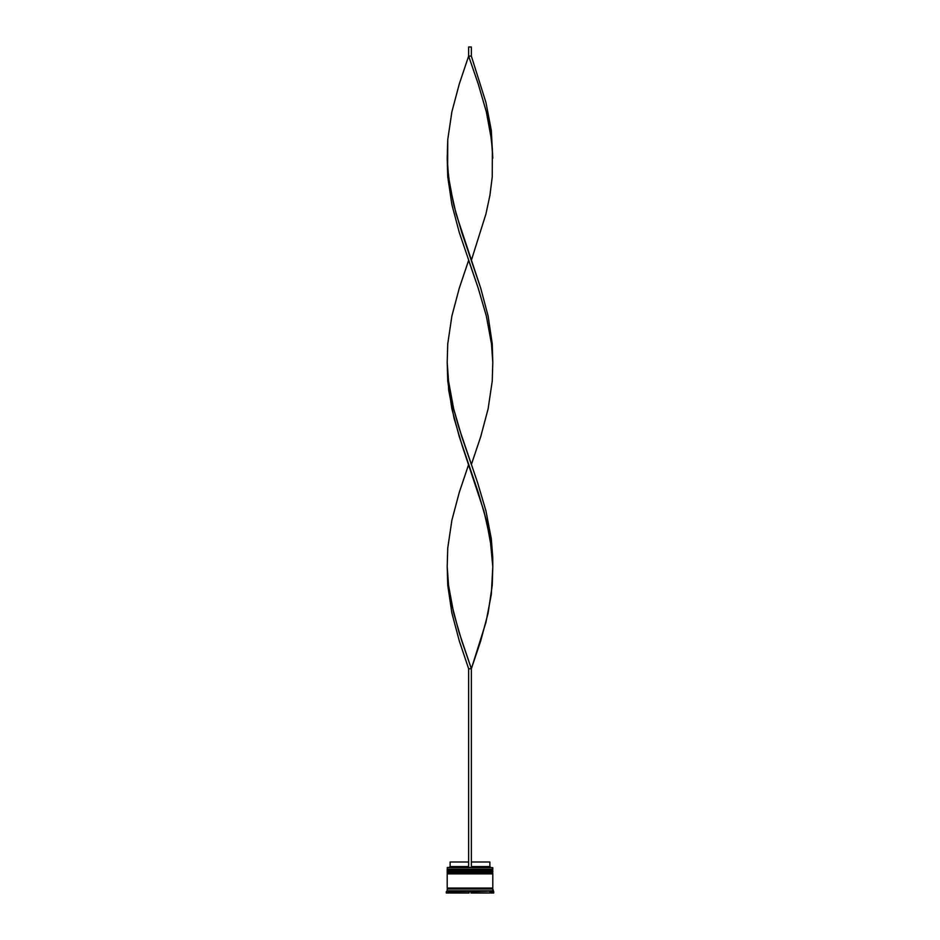 <?xml version="1.0" encoding="UTF-8"?>
<svg xmlns="http://www.w3.org/2000/svg" width="940" height="940" viewBox="0 0 940 940"><rect width="100%" height="100%" fill="white"/><g stroke="black" fill="none" stroke-linecap="round" stroke-linejoin="round"><path stroke-width="1.41" d="M492.243 869.841L447.757 869.841L492.795 870.393L447.757 869.841L492.795 870.393L447.205 870.393L447.757 871.122L492.795 870.569L447.205 870.569L447.205 869.3L492.243 869.841L447.205 869.3L492.795 869.3L492.795 867.655L447.205 867.655L492.795 867.655L492.243 869.841M492.243 871.122L492.795 870.393L492.243 871.122M492.243 872.579L447.757 872.579L492.795 873.131L447.757 872.579L492.795 873.131L447.205 873.131L447.757 873.859L492.795 873.307L447.205 873.307L447.205 872.038L492.243 872.579L447.205 872.038L492.795 872.038L492.795 871.122L447.205 871.122L447.205 872.038L447.205 871.122L492.795 871.122L492.243 872.579M492.243 873.859L492.795 873.131L492.243 873.859M447.299 888.993L492.701 888.993L492.701 888.077L447.299 888.993M447.393 867.479L447.205 869.3L447.393 867.479L468.637 867.479L447.393 867.479M493.7 891.719L492.795 890.815L447.205 890.815L446.3 891.719L490.962 891.179L493.7 891.719L493.7 893L490.962 893L493.7 893L493.7 891.719L490.962 891.719L490.962 893L490.962 891.179L470.916 891.719L470.916 893L490.057 893L470.916 893L470.916 891.719L471.974 891.179L449.943 891.179L449.943 893L469.084 893L449.943 893L449.943 891.719L451.012 891.179L446.3 891.719L447.205 890.815L492.795 890.815L492.795 888.993L447.205 888.993L447.205 890.815L447.205 888.993L492.795 888.993L493.7 891.719M492.795 888.077L492.795 873.859L447.205 873.859L447.205 888.077L492.795 888.077L447.205 888.077L447.205 873.859L492.795 873.859L492.795 888.077M489.869 862.004L489.869 866.562L490.786 867.479L489.869 866.562L471.363 866.562L489.869 866.562L489.869 862.004L471.363 862.004L489.869 862.004M449.038 893L446.3 893L449.038 893L449.038 891.719L449.038 893M490.057 893L490.057 891.719L488.988 891.179L490.057 891.719L490.057 893M469.084 893L469.084 891.719L468.026 891.179L469.084 891.719L469.084 893M468.637 866.562L450.131 866.562L468.637 866.562M468.637 862.004L450.131 862.004L468.637 862.004M492.795 566.632L492.255 585.197L488.119 613.045L480.716 640.892L471.363 668.74L461.775 640.892L453.668 613.045L448.521 585.197L447.205 566.632L447.745 585.197L451.882 613.045L459.284 640.892L468.637 668.74L468.637 867.479L471.363 867.479L471.363 668.74L471.363 867.479L468.637 867.479L468.637 668.74L471.363 668.74L485.957 622.327L491.303 594.48L492.795 566.632L491.479 548.067L486.332 520.22L478.225 492.372L459.284 436.689L451.882 408.841L447.745 380.994L447.205 362.429L448.697 390.276L454.044 418.124L462.269 445.971L483.889 510.937L490.163 538.785L492.795 566.632L492.748 557.35L491.303 538.785L485.957 510.937L477.731 483.089L458.826 427.406L453.668 408.841L448.521 380.994L447.205 362.429M492.795 158.226L491.303 130.378L485.957 102.531L471.363 56.118L468.637 56.118L478.225 83.965L486.332 111.813L491.479 139.661L492.795 158.226M471.363 260.321L485.957 213.909L489.916 195.344L492.255 176.779L492.36 148.943L490.163 130.378L486.332 111.813L478.225 83.965L468.637 56.118L459.284 83.965L451.882 111.813L447.745 139.661L447.205 158.226L448.521 176.779L453.668 204.626L461.775 232.474L480.716 288.169L488.119 316.016L492.255 343.864L492.795 362.429L492.255 343.864L488.119 316.016L480.716 288.169L456.112 213.909L449.837 186.061L447.64 167.496L447.745 139.661L451.882 111.813L459.284 83.965L468.637 56.118L468.637 47L468.637 56.118L471.363 56.118L471.363 47L471.363 56.118M468.637 464.524L459.284 492.372L451.882 520.22L447.745 548.067L447.205 566.632L448.521 585.197L451.564 603.762L458.826 631.61L471.363 668.74L468.637 668.74M447.205 158.226L447.745 176.779L451.882 204.626L459.284 232.474L478.225 288.169L486.332 316.016L491.479 343.864L492.795 362.429M471.363 464.524L480.716 436.689L488.119 408.841L492.255 380.994L492.795 362.429L491.479 343.864L486.332 316.016L478.225 288.169L468.637 260.321L459.284 288.169L451.882 316.016L447.745 343.864L447.205 362.429L448.521 380.994L453.668 408.841L461.775 436.689L471.363 464.524M468.637 47L471.363 47L468.637 47M446.3 891.719L446.3 893M450.131 862.004L450.131 866.562L449.214 867.479"/></g></svg>
